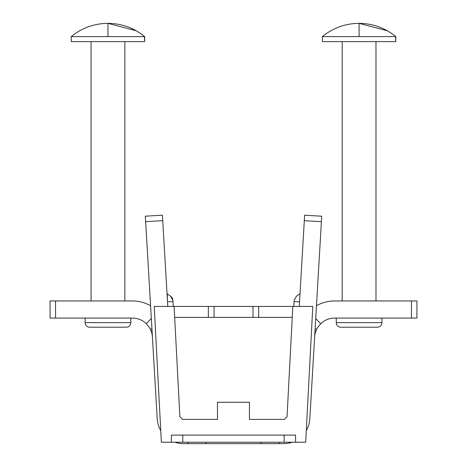 <?xml version="1.0" encoding="UTF-8"?>
<svg xmlns="http://www.w3.org/2000/svg" width="467" height="467" viewBox="0 0 467 467"><rect width="100%" height="100%" fill="white"/><g stroke="black" fill="none" stroke-linecap="round" stroke-linejoin="round"><path stroke-width="0.7" d="M320.724 233.173L317.379 290.153L320.724 233.173M149.662 290.106L146.317 233.132L149.662 290.106M167.268 293.836L167.449 300.923M172.971 301.542L172.907 300.374L172.971 301.542L172.907 300.374L172.971 301.542L172.907 300.374L170.63 296.241A5.481 5.481 87.7 0 1 172.907 300.374L172.971 301.542L167.501 301.863L172.971 301.542L173.263 306.445L172.971 301.542M55.544 300.952L50.062 300.952L50.062 318.074L55.544 318.074L55.544 300.952L132.359 300.952A37.214 37.214 0 0 1 150.578 305.722M167.776 306.445L162.417 215.176L145.325 216.18L145.646 221.65L162.738 220.646M170.023 295.809L170.391 296.072M152.417 336.987A20.093 20.093 0 0 0 150.467 329.463L151.933 328.756M150.467 329.463C150.713 329.235 149.323 327.314 146.288 323.689L151.326 318.453M146.288 323.689A20.093 20.093 0 0 0 132.359 318.074L55.544 318.074M167.671 294.128L170.63 296.241M160.753 430.615A26.251 26.251 0 0 1 157.227 418.934L145.646 221.65M174.932 442.237A26.251 26.251 0 0 0 183.432 443.65L187.839 443.65L187.839 442.237M279.161 442.237L279.161 443.65L260.895 443.65L260.895 442.237M260.895 443.65L206.105 443.65L206.105 442.237M206.105 443.65L187.839 443.65M411.456 300.952L411.456 318.074L416.938 318.074L416.938 300.952L334.681 300.952A37.214 37.214 0 0 0 316.463 305.722M293.784 306.445L294.14 300.374L294.07 301.542L294.14 300.374L296.417 296.241L294.14 300.374L294.07 301.542L294.14 300.374L294.07 301.542L299.54 301.863L299.271 306.445L304.303 220.687L321.395 221.691L309.819 418.934A26.251 26.251 0 0 1 306.294 430.615M296.417 296.241L294.14 300.374L296.417 296.241L300.018 293.661L299.54 301.863L300.018 293.661L296.417 296.241M292.114 442.237A26.251 26.251 0 0 1 283.609 443.65L279.161 443.65M315.715 318.517L320.73 323.713C317.712 327.326 316.322 329.253 316.562 329.492L315.108 328.797M411.456 318.074L334.681 318.074A20.093 20.093 0 0 0 320.73 323.713M299.674 299.545L300.018 293.661M316.562 329.492A20.093 20.093 0 0 0 314.63 336.987M321.395 221.691L321.716 216.221L304.624 215.217L304.303 220.687M85.134 318.074L85.134 322.644A4.565 4.565 0 0 0 89.699 327.209L126.224 327.209L89.699 327.209A4.565 4.565 0 0 1 85.134 322.644L130.789 322.644A4.565 4.565 0 0 1 126.224 327.209A4.565 4.565 0 0 0 130.789 322.644L130.789 318.074L130.789 322.644M124.852 300.952L124.852 41.616L124.852 300.952L91.065 300.952L91.065 41.616M336.252 318.074L336.252 322.644A4.565 4.565 0 0 0 340.817 327.209L377.348 327.209L340.817 327.209A4.565 4.565 0 0 1 336.252 322.644L381.913 322.644A4.565 4.565 0 0 1 377.348 327.209A4.565 4.565 0 0 0 381.913 322.644L381.913 318.074L381.913 322.644M375.976 300.952L375.976 41.616L375.976 300.952L342.188 300.952L342.188 41.616M136.236 30.781L107.959 23.35C94.182 23.49 81.947 27.903 71.253 36.589L71.253 41.616L144.671 41.616L144.671 36.589L71.253 36.589C81.947 27.903 94.182 23.49 107.959 23.35L107.959 36.589M387.359 30.781L359.082 23.35C345.306 23.49 333.07 27.903 322.376 36.589L322.376 41.616L395.794 41.616L395.794 36.589L322.376 36.589C333.07 27.903 345.306 23.49 359.082 23.35L359.082 36.589M284.298 419.407L249.442 419.407L284.298 419.407L287.036 416.809L292.821 306.445L258.677 306.445L258.677 317.402M258.677 306.445L252.974 306.445L252.974 317.402M252.974 306.445L214.073 306.445L214.073 317.402L214.073 306.445L208.364 306.445L208.364 317.402M292.243 317.402L174.681 317.402L174.103 306.445L154.244 306.445L161.36 442.237L295.558 442.237L295.558 435.11L171.366 435.11L171.366 442.237L171.366 435.11L295.558 435.11L295.558 442.237L305.681 442.237L312.797 306.445L292.821 306.445M217.482 402.285L249.442 402.285L249.442 419.407L249.442 402.285L217.482 402.285L217.482 419.407L182.626 419.407L179.888 416.809L174.103 306.445L208.364 306.445M217.482 419.407L182.626 419.407M179.888 416.809L174.103 306.445M169.212 301.764L170.362 301.694M171.056 301.653L172.819 301.554M172.907 301.548L172.556 301.565M299.54 301.863L294.07 301.542M182.778 442.237L182.778 435.11M284.14 442.237L284.14 435.11M144.671 41.616L144.379 36.35M140.386 33.367L136.866 31.143M395.794 41.616L395.496 36.35M391.509 33.367L387.989 31.143M144.671 36.589C133.976 27.903 121.735 23.49 107.959 23.35M395.794 36.589C385.094 27.903 372.859 23.49 359.082 23.35"/></g></svg>
